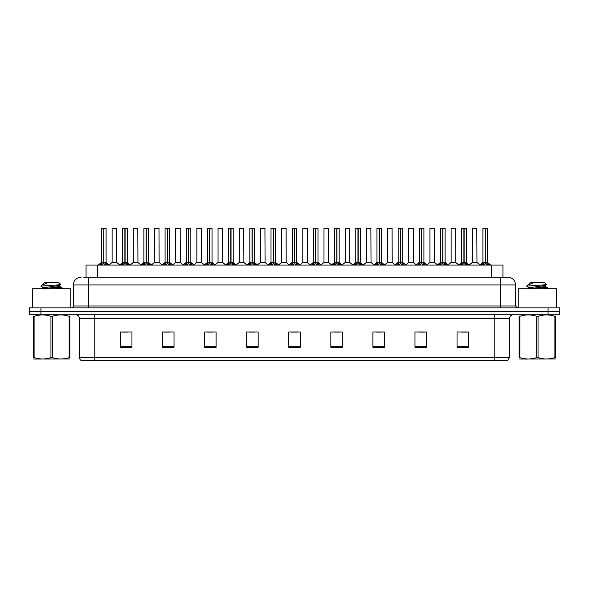 <?xml version="1.0" encoding="UTF-8"?>
<svg xmlns="http://www.w3.org/2000/svg" width="589" height="589" viewBox="0 0 589 589"><rect width="100%" height="100%" fill="white"/><g stroke="black" fill="none" stroke-linecap="round" stroke-linejoin="round"><path stroke-width="0.88" d="M86.06 277.286L86.06 265.05L502.94 265.05L502.94 277.286M509.522 357.376L507.652 360.667L494.223 360.667L494.223 357.376L509.522 357.376L509.522 318.597A3.821 3.821 0 0 1 513.35 314.769M494.223 360.667L81.348 360.667A3.821 3.821 0 0 1 79.478 357.376L79.478 318.597C79.25 316.271 77.976 314.997 75.65 314.769M559.55 314.769L559.55 311.331L29.45 311.331L29.45 314.769L40.921 314.769L40.921 311.331L29.45 311.331L29.45 307.885L40.921 307.885L40.921 311.331L559.55 311.331L559.55 314.769L40.921 314.769M468.52 347.319L468.52 332.019L457.049 332.019L457.049 347.319L468.52 347.319M426.451 347.319L426.451 332.019L414.98 332.019L414.98 347.319L426.451 347.319M384.381 347.319L384.381 332.019L372.903 332.019L372.903 347.319L384.381 347.319M342.312 347.319L342.312 332.019L330.834 332.019L330.834 347.319L342.312 347.319M131.951 347.319L131.951 332.019L120.48 332.019L120.48 347.319L131.951 347.319M174.02 347.319L174.02 332.019L162.549 332.019L162.549 347.319L174.02 347.319M216.097 347.319L216.097 332.019L204.619 332.019L204.619 347.319L216.097 347.319M258.166 347.319L258.166 332.019L246.688 332.019L246.688 347.319L258.166 347.319M300.235 347.319L300.235 332.019L288.765 332.019L288.765 347.319L300.235 347.319M376.386 332.1L382.121 332.1M418.764 332.1L424.5 332.1M461.143 332.1L466.878 332.1M249.257 332.1L254.993 332.1M206.879 332.1L212.614 332.1M164.5 332.1L170.236 332.1M122.122 332.1L127.857 332.1M334.007 332.1L339.743 332.1M291.629 332.1L297.371 332.1M83.94 277.286L507.917 277.286A7.65 7.65 0 0 1 515.566 284.936L515.566 305.971L517.481 307.885M83.763 277.286L88.733 277.286L88.733 284.936L73.434 284.936L73.434 305.971A1.914 1.914 0 0 1 71.519 307.885M81.083 277.286A7.65 7.65 0 0 0 73.434 284.936M559.55 307.885L559.55 311.331L559.55 307.885L40.921 307.885M515.566 284.936L500.267 284.936L500.267 277.286L507.917 277.286M99.806 265.138L101.198 263.673L103.701 262.407L103.701 263.739L103.804 261.987L107.802 265.138M101.507 228.407L103.708 228.333L101.507 228.407L101.507 262.37L103.701 262.407M106.094 228.407L103.9 228.407L103.9 262.377L106.094 262.37L106.094 228.407L101.58 228.333M103.9 228.407L106.02 228.333M103.701 228.407L103.701 262.377L101.507 262.37L98.319 265.05M103.9 228.333L103.9 262.407M104.157 262.525L106.167 262.525L103.701 262.37L103.767 228.333L103.038 228.333M106.41 263.673L106.41 265.05L103.9 263.739M103.701 263.739L101.198 265.057L101.198 263.673M114.973 262.37L112.035 262.525L116.762 262.525L116.615 228.333L112.101 228.407L112.101 262.37L114.494 262.37M113.633 228.333L112.175 228.333M114.295 262.37L113.817 262.37M120.995 265.138L122.387 263.673L124.89 262.407L124.89 263.739L124.993 261.987L128.991 265.138M122.696 228.407L124.89 228.333L122.696 228.407L122.696 262.37L124.89 262.407M127.283 228.407L125.089 228.407L125.089 262.377L127.283 262.37L127.283 228.407L122.77 228.333M125.089 228.407L127.209 228.333M124.89 228.407L124.89 262.377L122.696 262.37L119.508 265.05M125.089 228.333L125.089 262.407M125.339 262.525L127.357 262.525L124.89 262.37L124.956 228.333L124.227 228.333M127.599 263.673L127.599 265.05L125.089 263.739M124.89 263.739L122.387 265.057L122.387 263.673M142.185 265.138L143.576 263.673L146.079 262.407L146.079 263.739L146.182 261.987L150.18 265.138M143.885 228.407L146.079 228.333L143.885 228.407L143.885 262.37L146.079 262.407M148.472 228.407L146.278 228.407L146.278 262.377L148.472 262.37L148.472 228.407L143.959 228.333M146.278 228.407L148.399 228.333M146.079 228.407L146.079 262.377L143.885 262.37L140.697 265.05M146.278 228.333L146.278 262.407M146.528 262.525L148.546 262.525L146.079 262.37L146.146 228.333L145.417 228.333M148.789 263.673L148.789 265.05L146.278 263.739M146.079 263.739L143.576 265.057L143.576 263.673M163.367 265.138L164.758 263.673L167.269 262.407L167.269 263.739L167.364 261.987L171.362 265.138M165.075 228.407L167.269 228.333L165.075 228.407L165.075 262.37L167.269 262.407M169.661 228.407L167.467 228.407L167.467 262.377L169.661 262.37L169.661 228.407L165.148 228.333M167.467 228.407L169.588 228.333M167.269 228.407L167.269 262.377L165.075 262.37L161.887 265.05M167.467 228.333L167.467 262.407M167.718 262.525L169.735 262.525L167.269 262.37L167.335 228.333L166.606 228.333M169.978 263.673L169.978 265.05L167.467 263.739M167.269 263.739L164.758 265.057L164.758 263.673M184.556 265.138L185.947 263.673L188.458 262.407L188.458 263.739L188.554 261.987L192.551 265.138M186.264 228.407L188.458 228.333L186.264 228.407L186.264 262.37L188.458 262.407M190.851 228.407L188.657 228.407L188.657 262.377L190.851 262.37L190.851 228.407L186.338 228.333M188.657 228.407L190.777 228.333M188.458 228.407L188.458 262.377L186.264 262.37L183.076 265.05M188.657 228.333L188.657 262.407M188.907 262.525L190.924 262.525L188.458 262.37L188.524 228.333L187.788 228.333M191.16 263.673L191.16 265.05L188.657 263.739M188.458 263.739L185.947 265.057L185.947 263.673M136.162 262.37L133.217 262.525L137.951 262.525L137.804 228.333L133.291 228.407L133.291 262.37L135.684 262.37M134.822 228.333L133.364 228.333M135.485 262.37L135.006 262.37M157.351 262.37L154.406 262.525L159.14 262.525L158.993 228.333L154.48 228.407L154.48 262.37L156.873 262.37M156.011 228.333L154.554 228.333M156.674 262.37L156.195 262.37M178.541 262.37L175.596 262.525L180.33 262.525L180.182 228.333L175.669 228.407L175.669 262.37L178.062 262.37M177.863 262.37L177.385 262.37M70.754 307.885L70.754 288.838L32.513 288.838L32.513 307.885M556.487 307.885L556.487 288.838L518.246 288.838L518.246 307.885M69.848 358.937L33.418 358.995M69.848 357.84L69.848 357.589C69.848 359.445 69.848 359.445 69.848 357.589L69.171 357.589L69.171 316.315C63.575 314.467 57.95 314.467 52.311 316.315L50.956 316.315C45.36 314.467 39.735 314.467 34.096 316.315L33.418 316.315C33.418 314.467 33.418 314.467 33.418 316.315L33.418 316.065M52.311 316.315L52.311 357.589C57.906 359.445 63.531 359.445 69.171 357.589M52.311 357.589L50.956 357.589L50.956 316.315M69.848 316.065L69.848 316.315C69.848 314.467 69.848 314.467 69.848 316.315L69.171 316.315M57.302 288.838L62.316 288.058L56.743 287.226M62.088 288.838L62.316 288.058M61.55 288.345L53.621 287.587M43.682 287.866L40.95 286.232M43.579 288.963L43.579 287.749L59.585 285.444L60.903 284.627L58.922 282.646L44.344 282.646L43.689 283.412M60.873 284.686L41.223 286.055M40.95 286.04L42.253 284.826L46.56 283.412L45.301 283.412M69.848 316.315L69.848 357.589M34.096 316.315L34.096 357.589L33.418 357.589L33.418 316.315M34.096 357.589C39.691 359.445 45.316 359.445 50.956 357.589M33.418 357.589C33.418 359.445 33.418 359.445 33.418 357.589M43.696 288.838L59.688 286.541L57.383 285.93M42.253 284.826L46.56 283.412M555.582 358.937L519.152 358.995M555.582 357.84L555.582 357.589C555.582 359.445 555.582 359.445 555.582 357.589L554.904 357.589L554.904 316.315C549.309 314.467 543.684 314.467 538.044 316.315L536.689 316.315C531.094 314.467 525.469 314.467 519.829 316.315L519.152 316.315C519.152 314.467 519.152 314.467 519.152 316.315L519.152 316.065M538.044 316.315L538.044 357.589C543.64 359.445 549.265 359.445 554.904 357.589M538.044 357.589L536.689 357.589L536.689 316.315M555.582 316.065L555.582 316.315C555.582 314.467 555.582 314.467 555.582 316.315L554.904 316.315M543.043 288.838L548.05 288.058L542.476 287.226M547.822 288.838L548.05 288.058M547.284 288.345L539.355 287.587M529.415 287.866L526.684 286.232M529.312 288.963L529.312 287.749L545.318 285.444L546.636 284.627L544.656 282.646L530.078 282.646L529.423 283.412M546.607 284.686L526.956 286.055M526.684 286.04L527.987 284.826L532.294 283.412L531.035 283.412M555.582 316.315L555.582 357.589M519.829 316.315L519.829 357.589L519.152 357.589L519.152 316.315M519.829 357.589C525.425 359.445 531.05 359.445 536.689 357.589M519.152 357.589C519.152 359.445 519.152 359.445 519.152 357.589M529.43 288.838L545.421 286.541L543.117 285.93M527.987 284.826L532.294 283.412M205.745 265.138L207.137 263.673L209.647 262.407L209.647 263.739L209.743 261.987L213.741 265.138M207.453 228.407L209.647 228.333L207.453 228.407L207.453 262.37L209.647 262.407M212.04 228.407L209.846 228.407L209.846 262.377L212.04 262.37L212.04 228.407L207.527 228.333M209.846 228.407L211.966 228.333M209.647 228.407L209.647 262.377L207.453 262.37L204.258 265.05M209.839 228.333L209.846 262.407M210.096 262.525L212.106 262.525L209.647 262.37L209.713 228.333L208.977 228.333M212.349 263.673L212.349 265.05L209.846 263.739M209.647 263.739L207.137 265.057L207.137 263.673M226.934 265.138L228.326 263.673L230.836 262.407L230.836 263.739L230.932 261.987L234.93 265.138M228.642 228.407L230.836 228.333L228.642 228.407L228.642 262.37L230.836 262.407M233.229 228.407L231.035 228.407L231.035 262.377L233.229 262.37L233.229 228.407L228.716 228.333M231.035 228.407L233.156 228.333M230.836 228.407L230.836 262.377L228.642 262.37L225.447 265.05M231.028 228.333L231.035 262.407M231.286 262.525L233.296 262.525L230.836 262.37L230.903 228.333L230.166 228.333M233.538 263.673L233.538 265.05L231.035 263.739M230.836 263.739L228.326 265.057L228.326 263.673M248.124 265.138L249.515 263.673L252.026 262.407L252.026 263.739L252.121 261.987L256.119 265.138M249.824 228.407L252.026 228.333L249.824 228.407L249.824 262.37L252.026 262.407M254.419 228.407L252.225 228.407L252.225 262.377L254.419 262.37L254.419 228.407L249.905 228.333M252.225 228.407L254.338 228.333M252.026 228.407L252.026 262.377L249.832 262.37L246.636 265.05M252.217 228.333L252.225 262.407M252.475 262.525L254.485 262.525L252.026 262.37L252.092 228.333L251.356 228.333M254.728 263.673L254.728 265.05L252.225 263.739M252.026 263.739L249.515 265.057L249.515 263.673M199.73 262.37L196.785 262.525L201.519 262.525L201.372 228.333L196.859 228.407L196.859 262.37L199.251 262.37M199.053 262.37L198.574 262.37M220.919 262.37L217.974 262.525L222.701 262.525L222.561 228.333L218.048 228.407L218.048 262.37L220.441 262.37M220.242 262.37L219.763 262.37M242.108 262.37L239.163 262.525L243.89 262.525L243.743 228.333L239.237 228.407L239.237 262.37L241.63 262.37M241.431 262.37L240.953 262.37M269.313 265.138L270.704 263.673L273.208 262.407L273.208 263.739L273.311 261.987L277.309 265.138M271.014 228.407L273.215 228.333L271.014 228.407L271.014 262.37L273.208 262.407M275.608 228.407L273.414 228.407L273.414 262.377L275.608 262.37L275.608 228.407L271.095 228.333M273.414 228.407L275.527 228.333M273.208 228.407L273.208 262.377L271.021 262.37L267.826 265.05M273.406 228.333L273.414 262.407M273.664 262.525L275.674 262.525L273.208 262.37L273.281 228.333L272.545 228.333M275.917 263.673L275.917 265.05L273.414 263.739M273.208 263.739L270.704 265.057L270.704 263.673M290.502 265.138L291.894 263.673L294.397 262.407L294.397 263.739L294.5 261.987L298.498 265.138M292.203 228.407L294.404 228.333L292.203 228.407L292.203 262.37L294.397 262.407M296.797 228.407L294.603 228.407L294.603 262.377L296.797 262.37L296.797 228.407L292.284 228.333M294.603 228.407L296.716 228.333M294.397 228.407L294.397 262.377L292.203 262.37L289.015 265.05M294.596 228.333L294.603 262.407M294.853 262.525L296.863 262.525L294.397 262.37L294.463 228.333L293.734 228.333M297.106 263.673L297.106 265.05L294.603 263.739M294.397 263.739L291.894 265.057L291.894 263.673M311.691 265.138L313.083 263.673L315.586 262.407L315.586 263.739L315.689 261.987L319.687 265.138M313.392 228.407L315.594 228.333L313.392 228.407L313.392 262.37L315.586 262.407M317.986 228.407L315.792 228.407L315.792 262.377L317.986 262.37L317.986 228.407L313.473 228.333M315.792 228.407L317.905 228.333M315.586 228.407L315.586 262.377L313.392 262.37L310.204 265.05M315.785 228.333L315.719 262.37L315.652 228.333L314.924 228.333M315.792 262.407L315.792 263.739L315.652 262.37L318.053 262.525L316.043 262.525M318.296 263.673L318.296 265.05L315.792 263.739M315.586 263.739L313.083 265.057L313.083 263.673M332.881 265.138L334.272 263.673L336.775 262.407L336.775 263.739L336.879 261.987L340.876 265.138M334.581 228.407L336.783 228.333L334.581 228.407L334.581 262.37L336.775 262.407M339.176 228.407L336.974 228.407L336.974 262.377L339.176 262.37L339.176 228.407L334.662 228.333M336.974 228.407L339.095 228.333M336.775 228.407L336.775 262.377L334.581 262.37L331.393 265.05M336.974 228.333L336.974 262.407M337.232 262.525L339.242 262.525L336.775 262.37L336.842 228.333L336.113 228.333M339.485 263.673L339.485 265.05L336.974 263.739M336.775 263.739L334.272 265.057L334.272 263.673M354.07 265.138L355.462 263.673L357.965 262.407L357.965 263.739L358.068 261.987L362.066 265.138M355.771 228.407L357.972 228.333L355.771 228.407L355.771 262.37L357.965 262.407M360.358 228.407L358.164 228.407L358.164 262.377L360.358 262.37L360.358 228.407L355.844 228.333M358.164 228.407L360.284 228.333M357.965 228.407L357.965 262.377L355.771 262.37L352.583 265.05M358.164 228.333L358.164 262.407M358.421 262.525L360.431 262.525L357.965 262.37L358.031 228.333L357.302 228.333M360.674 263.673L360.674 265.05L358.164 263.739M357.965 263.739L355.462 265.057L355.462 263.673M263.298 262.37L260.353 262.525L265.079 262.525L264.932 228.333L260.419 228.407L260.419 262.37L262.819 262.37M262.62 262.37L262.134 262.37M286.195 262.377L286.121 228.333L281.608 228.407L281.608 262.37L284.008 262.37M284.487 262.37L283.324 262.37M283.802 262.37L281.608 262.37L278.612 264.895M305.676 262.37L302.731 262.525L307.458 262.525L307.311 228.333L302.798 228.407L302.798 262.37L305.198 262.37M305.86 228.333L304.329 228.333M304.992 262.37L304.513 262.37M326.866 262.37L323.921 262.525L328.647 262.525L328.5 228.333L323.987 228.407L323.987 262.37L326.38 262.37M327.05 228.333L325.518 228.333M326.181 262.37L325.702 262.37M348.047 262.37L345.11 262.525L349.837 262.525L349.689 228.333L345.176 228.407L345.176 262.37L347.569 262.37M348.239 228.333L346.707 228.333M347.37 262.37L346.892 262.37M375.259 265.138L376.651 263.673L379.154 262.407L379.154 263.739L379.257 261.987L383.255 265.138M376.96 228.407L379.161 228.333L376.96 228.407L376.96 262.37L379.154 262.407M381.547 228.407L379.353 228.407L379.353 262.377L381.547 262.37L381.547 228.407L377.034 228.333M379.353 228.407L381.473 228.333M379.154 228.407L379.154 262.377L376.96 262.37L373.772 265.05M379.353 228.333L379.353 262.407M379.603 262.525L381.62 262.525L379.154 262.37L379.22 228.333L378.491 228.333M381.863 263.673L381.863 265.05L379.353 263.739M379.154 263.739L376.651 265.057L376.651 263.673M396.449 265.138L397.84 263.673L400.343 262.407L400.343 263.739L400.446 261.987L404.444 265.138M398.149 228.407L400.343 228.333L398.149 228.407L398.149 262.37L400.343 262.407M402.736 228.407L400.542 228.407L400.542 262.377L402.736 262.37L402.736 228.407L398.223 228.333M400.542 228.407L402.662 228.333M400.343 228.407L400.343 262.377L398.149 262.37L394.961 265.05M400.542 228.333L400.542 262.407M400.792 262.525L402.81 262.525L400.343 262.37L400.41 228.333L399.681 228.333M403.053 263.673L403.053 265.05L400.542 263.739M400.343 263.739L397.84 265.057L397.84 263.673M417.638 265.138L419.022 263.673L421.533 262.407L421.533 263.739L421.636 261.987L425.633 265.138M419.339 228.407L421.533 228.333L419.339 228.407L419.339 262.37L421.533 262.407M423.925 228.407L421.731 228.407L421.731 262.377L423.925 262.37L423.925 228.407L419.412 228.333M421.731 228.407L423.852 228.333M421.533 228.407L421.533 262.377L419.339 262.37L416.151 265.05M421.731 228.333L421.665 262.37L421.599 228.333L420.87 228.333M421.731 262.407L421.731 263.739L421.599 262.37L423.999 262.525L421.982 262.525M424.242 263.673L424.242 265.05L421.731 263.739M421.533 263.739L419.022 265.057L419.022 263.673M438.82 265.138L440.211 263.673L442.722 262.407L442.722 263.739L442.818 261.987L446.815 265.138M440.528 228.407L442.722 228.333L440.528 228.407L440.528 262.37L442.722 262.407M445.115 228.407L442.921 228.407L442.921 262.377L445.115 262.37L445.115 228.407L440.601 228.333M442.921 228.407L445.041 228.333M442.722 228.407L442.722 262.377L440.528 262.37L437.34 265.05M442.921 228.333L442.921 262.407M443.171 262.525L445.188 262.525L442.722 262.37L442.788 228.333L442.059 228.333M445.424 263.673L445.424 265.05L442.921 263.739M442.722 263.739L440.211 265.057L440.211 263.673M460.009 265.138L461.401 263.673L463.911 262.407L463.911 263.739L464.007 261.987L468.005 265.138M461.717 228.407L463.911 228.333L461.717 228.407L461.717 262.37L463.911 262.407M466.304 228.407L464.11 228.407L464.11 262.377L466.304 262.37L466.304 228.407L461.791 228.333M464.11 228.407L466.23 228.333M463.911 228.407L463.911 262.377L461.717 262.37L458.529 265.05M464.11 228.333L464.11 262.407M464.36 262.525L466.378 262.525L463.911 262.37L463.977 228.333L463.241 228.333M466.613 263.673L466.613 265.05L464.11 263.739M463.911 263.739L461.401 265.057L461.401 263.673M481.198 265.138L482.59 263.673L485.1 262.407L485.1 263.739L485.196 261.987L489.194 265.138M482.906 228.407L485.1 228.333L482.906 228.407L482.906 262.37L485.1 262.407M487.493 228.407L485.299 228.407L485.299 262.377L487.493 262.37L487.493 228.407L482.98 228.333M485.299 228.407L487.42 228.333M485.1 228.407L485.1 262.377L482.906 262.37L479.711 265.05M485.292 228.333L485.299 262.407M485.55 262.525L487.559 262.525L485.1 262.37L485.167 228.333L484.43 228.333M487.802 263.673L487.802 265.05L485.299 263.739M485.1 263.739L482.59 265.057L482.59 263.673M369.237 262.37L366.299 262.525L371.026 262.525L370.879 228.333L366.365 228.407L366.365 262.37L368.758 262.37M369.428 228.333L367.897 228.333M368.559 262.37L368.081 262.37M390.426 262.37L387.481 262.525L392.215 262.525L392.068 228.333L387.555 228.407L387.555 262.37L389.947 262.37M390.617 228.333L389.086 228.333M389.749 262.37L389.27 262.37M411.615 262.37L408.67 262.525L413.404 262.525L413.257 228.333L408.744 228.407L408.744 262.37L411.137 262.37M411.799 228.333L410.275 228.333M410.938 262.37L410.459 262.37M432.805 262.37L429.86 262.525L434.594 262.525L434.446 228.333L429.933 228.407L429.933 262.37L432.326 262.37M432.989 228.333L431.465 228.333M432.127 262.37L431.649 262.37M453.994 262.37L451.049 262.525L455.783 262.525L455.636 228.333L451.122 228.407L451.122 262.37L453.515 262.37M454.178 228.333L452.654 228.333M453.316 262.37L452.838 262.37M475.183 262.37L472.238 262.525L476.965 262.525L476.825 228.333L472.312 228.407L472.312 262.37L474.705 262.37M475.367 228.333L473.836 228.333M474.506 262.37L474.027 262.37M97.538 277.286L97.538 265.05M491.462 277.286L491.462 265.05M494.223 314.769L494.223 318.597L79.478 318.597M509.522 318.597L494.223 318.597L494.223 357.376L94.777 357.376L94.777 360.667M79.478 357.376L94.777 357.376L94.777 314.769M548.079 314.769L548.079 307.885M300.235 346.788L288.765 346.788M258.166 346.788L246.688 346.788M216.097 346.788L204.619 346.788M174.02 346.788L162.549 346.788M131.951 346.788L120.48 346.788M342.312 346.788L330.834 346.788M384.381 346.788L372.903 346.788M426.451 346.788L414.98 346.788M468.52 346.788L457.049 346.788M88.733 307.885L88.733 305.971L515.566 305.971M73.434 305.971L88.733 305.971L88.733 284.936L500.267 284.936L500.267 307.885M103.45 262.525L101.441 262.525M106.808 264.019L106.808 265.05M100.793 264.019L100.793 265.05M116.688 228.407L112.101 228.407M124.64 262.525L122.622 262.525M127.997 264.019L127.997 265.05M121.982 264.019L121.982 265.05M145.829 262.525L143.812 262.525M149.186 264.019L149.186 265.05M143.171 264.019L143.171 265.05M167.018 262.525L165.001 262.525M170.376 264.019L170.376 265.05M164.36 264.019L164.36 265.05M188.208 262.525L186.19 262.525M191.565 264.019L191.565 265.05M185.55 264.019L185.55 265.05M137.878 228.407L133.291 228.407M159.067 228.407L154.48 228.407M180.256 228.407L175.669 228.407M209.397 262.525L207.38 262.525M212.754 264.019L212.754 265.05M206.739 264.019L206.739 265.05M230.579 262.525L228.569 262.525M233.943 264.019L233.943 265.05M227.928 264.019L227.928 265.05M251.768 262.525L249.758 262.525M255.133 264.019L255.133 265.05M249.118 264.019L249.118 265.05M201.445 228.407L196.859 228.407M222.635 228.407L218.048 228.407M243.824 228.407L239.237 228.407M272.957 262.525L270.947 262.525M276.322 264.019L276.322 265.05M270.299 264.019L270.299 265.05M294.147 262.525L292.137 262.525M297.511 264.019L297.511 265.05M291.489 264.019L291.489 265.05M315.336 262.525L313.326 262.525M318.701 264.019L318.701 265.05M312.678 264.019L312.678 265.05M336.525 262.525L334.515 262.525M339.882 264.019L339.882 265.05M333.867 264.019L333.867 265.05M357.714 262.525L355.704 262.525M361.072 264.019L361.072 265.05M355.057 264.019L355.057 265.05M265.013 228.407L260.419 228.407M286.202 262.377L281.542 262.525M286.202 228.407L281.608 228.407M307.392 228.407L302.798 228.407M328.581 228.407L323.987 228.407M349.763 228.407L345.176 228.407M378.904 262.525L376.894 262.525M382.261 264.019L382.261 265.05M376.246 264.019L376.246 265.05M400.093 262.525L398.076 262.525M403.45 264.019L403.45 265.05M397.435 264.019L397.435 265.05M421.282 262.525L419.265 262.525M424.64 264.019L424.64 265.05M418.624 264.019L418.624 265.05M442.472 262.525L440.454 262.525M445.829 264.019L445.829 265.05M439.814 264.019L439.814 265.05M463.661 262.525L461.643 262.525M467.018 264.019L467.018 265.05M461.003 264.019L461.003 265.05M484.843 262.525L482.833 262.525M488.207 264.019L488.207 265.05M482.192 264.019L482.192 265.05M370.952 228.407L366.365 228.407M392.141 228.407L387.555 228.407M413.331 228.407L408.744 228.407M434.52 228.407L429.933 228.407M455.709 228.407L451.122 228.407M476.899 228.407L472.312 228.407M106.167 262.525L109.289 265.05M112.035 262.525L109.098 264.895M116.762 262.525L119.692 264.895M127.357 262.525L130.471 265.05M148.546 262.525L151.66 265.05M169.735 262.525L172.849 265.05M190.924 262.525L194.039 265.05M133.217 262.525L130.287 264.895M137.951 262.525L140.881 264.895M154.406 262.525L151.476 264.895M159.14 262.525L162.071 264.895M175.596 262.525L172.665 264.895M180.33 262.525L183.26 264.895M41.274 358.892L40.847 359.135M43.579 283.412L43.579 284.112M59.688 285.326L59.688 286.541M59.585 286.416L62.243 287.969M527.008 358.892L526.581 359.135M529.312 283.412L529.312 284.112M545.421 285.326L545.421 286.541M545.318 286.416L547.976 287.969M212.106 262.525L215.228 265.05M233.296 262.525L236.417 265.05M254.485 262.525L257.607 265.05M196.785 262.525L193.855 264.895M201.519 262.525L204.449 264.895M217.974 262.525L215.044 264.895M222.701 262.525L225.639 264.895M239.163 262.525L236.233 264.895M243.89 262.525L246.828 264.895M275.674 262.525L278.796 265.05M296.863 262.525L299.985 265.05M318.053 262.525L321.174 265.05M339.242 262.525L342.364 265.05M360.431 262.525L363.553 265.05M260.353 262.525L257.422 264.895M265.079 262.525L268.017 264.895M286.269 262.525L289.206 264.895M302.731 262.525L299.794 264.895M307.458 262.525L310.388 264.895M323.921 262.525L320.983 264.895M328.647 262.525L331.578 264.895M345.11 262.525L342.172 264.895M349.837 262.525L352.767 264.895M381.62 262.525L384.742 265.05M402.81 262.525L405.924 265.05M423.999 262.525L427.113 265.05M445.188 262.525L448.303 265.05M466.378 262.525L469.492 265.05M487.559 262.525L490.681 265.05M366.299 262.525L363.361 264.895M371.026 262.525L373.956 264.895M387.481 262.525L384.551 264.895M392.215 262.525L395.145 264.895M408.67 262.525L405.74 264.895M413.404 262.525L416.335 264.895M429.86 262.525L426.929 264.895M434.594 262.525L437.524 264.895M451.049 262.525L448.119 264.895M455.783 262.525L458.713 264.895M472.238 262.525L469.308 264.895M476.965 262.525L479.902 264.895"/></g></svg>
